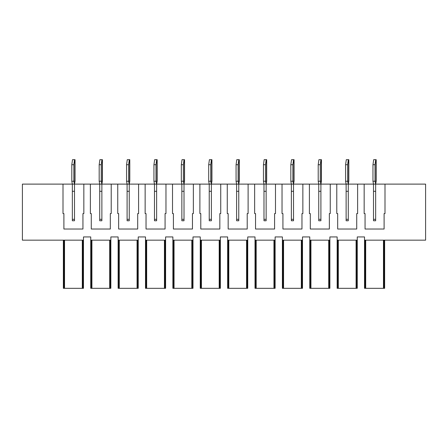 <?xml version="1.0" encoding="UTF-8"?>
<svg xmlns="http://www.w3.org/2000/svg" width="448" height="448" viewBox="0 0 448 448"><rect width="100%" height="100%" fill="white"/><g stroke="black" fill="none" stroke-linecap="round" stroke-linejoin="round"><path stroke-width="0.67" d="M375.659 220.769L373.503 220.769L373.503 219.33L375.659 219.33L375.659 220.769L375.659 184.117L376.197 181.244L376.197 159.684L375.715 159.684L374.998 164.718L374.998 181.244L375.659 184.117L373.503 184.117L372.966 181.244L372.966 164.718L373.682 159.684L375.715 159.684M376.012 159.684L376.012 181.244L372.966 181.244M373.503 191.302L375.659 191.302M374.998 164.718L372.966 164.718M348.281 220.769L346.125 220.769L346.125 219.33L348.281 219.33L348.281 220.769L348.281 184.117L348.818 181.244L348.818 159.684L348.337 159.684L347.62 164.718L347.62 181.244L348.281 184.117L346.125 184.117L345.587 181.244L345.587 164.718L346.304 159.684L348.337 159.684M348.634 159.684L348.634 181.244L345.587 181.244M346.125 191.302L348.281 191.302M347.62 164.718L345.587 164.718M320.902 220.769L318.746 220.769L318.746 219.33L320.902 219.33L320.902 220.769L320.902 184.117L321.44 181.244L321.44 159.684L320.958 159.684L320.242 164.718L320.242 181.244L320.902 184.117L318.746 184.117L318.209 181.244L318.209 164.718L318.926 159.684L320.958 159.684M321.255 159.684L321.255 181.244L318.209 181.244M318.746 191.302L320.902 191.302M320.242 164.718L318.209 164.718M293.524 220.769L291.368 220.769L291.368 219.33L293.524 219.33L293.524 220.769L293.524 184.117L294.062 181.244L294.062 159.684L293.58 159.684L292.863 164.718L292.863 181.244L293.524 184.117L291.368 184.117L290.83 181.244L290.83 164.718L291.547 159.684L293.58 159.684M293.877 159.684L293.877 181.244L290.83 181.244M291.368 191.302L293.524 191.302M292.863 164.718L290.83 164.718M266.146 220.769L263.99 220.769L263.99 219.33L266.146 219.33L266.146 220.769L266.146 184.117L266.683 181.244L266.683 159.684L266.202 159.684L265.485 164.718L265.485 181.244L266.146 184.117L263.99 184.117L263.452 181.244L263.452 164.718L264.169 159.684L266.202 159.684M266.498 159.684L266.498 181.244L263.452 181.244M263.99 191.302L266.146 191.302M265.485 164.718L263.452 164.718M238.767 220.769L236.611 220.769L236.611 219.33L238.767 219.33L238.767 220.769L238.767 184.117L239.305 181.244L239.305 159.684L238.823 159.684L238.106 164.718L238.106 181.244L238.767 184.117L236.611 184.117L236.074 181.244L236.074 164.718L236.79 159.684L238.823 159.684M239.12 159.684L239.12 181.244L236.074 181.244M236.611 191.302L238.767 191.302M238.106 164.718L236.074 164.718M211.389 220.769L209.233 220.769L209.233 219.33L211.389 219.33L211.389 220.769L211.389 184.117L211.926 181.244L211.926 159.684L211.445 159.684L210.728 164.718L210.728 181.244L211.389 184.117L209.233 184.117L208.695 181.244L208.695 164.718L209.412 159.684L211.445 159.684M211.742 159.684L211.742 181.244L208.695 181.244M209.233 191.302L211.389 191.302M210.728 164.718L208.695 164.718M184.01 220.769L181.854 220.769L181.854 219.33L184.01 219.33L184.01 220.769L184.01 184.117L184.548 181.244L184.548 159.684L184.066 159.684L183.35 164.718L183.35 181.244L184.01 184.117L181.854 184.117L181.317 181.244L181.317 164.718L182.034 159.684L184.066 159.684M184.363 159.684L184.363 181.244L181.317 181.244M181.854 191.302L184.01 191.302M183.35 164.718L181.317 164.718M156.632 220.769L154.476 220.769L154.476 219.33L156.632 219.33L156.632 220.769L156.632 184.117L157.17 181.244L157.17 159.684L156.688 159.684L155.971 164.718L155.971 181.244L156.632 184.117L154.476 184.117L153.938 181.244L153.938 164.718L154.655 159.684L156.688 159.684M156.985 159.684L156.985 181.244L153.938 181.244M154.476 191.302L156.632 191.302M155.971 164.718L153.938 164.718M129.254 220.769L127.098 220.769L127.098 219.33L129.254 219.33L129.254 220.769L129.254 184.117L129.791 181.244L129.791 159.684L129.31 159.684L128.593 164.718L128.593 181.244L129.254 184.117L127.098 184.117L126.56 181.244L126.56 164.718L127.277 159.684L129.31 159.684M129.606 159.684L129.606 181.244L126.56 181.244M127.098 191.302L129.254 191.302M128.593 164.718L126.56 164.718M101.875 220.769L99.719 220.769L99.719 219.33L101.875 219.33L101.875 220.769L101.875 184.117L102.413 181.244L102.413 159.684L101.931 159.684L101.214 164.718L101.214 181.244L101.875 184.117L99.719 184.117L99.182 181.244L99.182 164.718L99.898 159.684L101.931 159.684M102.228 159.684L102.228 181.244L99.182 181.244M99.719 191.302L101.875 191.302M101.214 164.718L99.182 164.718M74.497 220.769L72.341 220.769L72.341 219.33L74.497 219.33L74.497 220.769L74.497 184.117L75.034 181.244L75.034 159.684L74.553 159.684L73.836 164.718L73.836 181.244L74.497 184.117L72.341 184.117L71.803 181.244L71.803 164.718L72.52 159.684L74.553 159.684M74.85 159.684L74.85 181.244L71.803 181.244M72.341 191.302L74.497 191.302M73.836 164.718L71.803 164.718M375.659 184.117L425.6 184.117L425.6 240.167L364.521 240.167L364.521 236.936L357.263 236.936L357.263 288.316L337.142 288.316L337.142 236.936L329.885 236.936L329.885 240.167L309.764 240.167L309.764 236.936L302.506 236.936L302.506 240.167L282.386 240.167L282.386 236.936L275.128 236.936L275.128 240.167L255.007 240.167L255.007 236.936L247.75 236.936L247.75 240.167L227.629 240.167L227.629 236.936L220.371 236.936L220.371 240.167L200.25 240.167L200.25 236.936L192.993 236.936L192.993 240.167L172.872 240.167L172.872 236.936L165.614 236.936L165.614 240.167L145.494 240.167L145.494 236.936L138.236 236.936L138.236 240.167L118.115 240.167L118.115 236.936L110.858 236.936L110.858 240.167L90.737 240.167L90.737 236.936L83.479 236.936L83.479 240.167L22.4 240.167L22.4 184.117L72.341 184.117L72.341 220.769M373.503 220.769L373.503 184.117L357.622 184.117L357.622 213.578L356.726 213.578L356.726 229.029L337.68 229.029L337.68 213.578L336.784 213.578L336.784 184.117L330.243 184.117L330.243 213.578L329.347 213.578L329.347 229.029L310.302 229.029L310.302 213.578L309.406 213.578L309.406 184.117L302.865 184.117L302.865 213.578L301.969 213.578L301.969 229.029L282.923 229.029L282.923 213.578L282.027 213.578L282.027 184.117L275.486 184.117L275.486 213.578L274.59 213.578L274.59 229.029L255.545 229.029L255.545 213.578L254.649 213.578L254.649 184.117L248.108 184.117L248.108 213.578L247.212 213.578L247.212 229.029L228.166 229.029L228.166 213.578L227.27 213.578L227.27 184.117L220.73 184.117L220.73 213.578L219.834 213.578L219.834 229.029L200.788 229.029L200.788 213.578L199.892 213.578L199.892 184.117L193.351 184.117L193.351 213.578L192.455 213.578L192.455 229.029L173.41 229.029L173.41 213.578L172.514 213.578L172.514 184.117L165.973 184.117L165.973 213.578L165.077 213.578L165.077 229.029L146.031 229.029L146.031 213.578L145.135 213.578L145.135 184.117L138.594 184.117L138.594 213.578L137.698 213.578L137.698 229.029L118.653 229.029L118.653 213.578L117.757 213.578L117.757 184.117L111.216 184.117L111.216 213.578L110.32 213.578L110.32 229.029L91.274 229.029L91.274 213.578L90.378 213.578L90.378 184.117L83.838 184.117L83.838 213.578L82.942 213.578L82.942 229.029L63.896 229.029L63.896 213.578L63 213.578L63 184.117M385 184.117L385 213.578L384.104 213.578L384.104 229.029L365.058 229.029L365.058 213.578L364.162 213.578L364.162 184.117M364.521 240.167L364.521 288.316L384.642 288.316L384.642 240.167M357.263 240.167L337.142 240.167M74.497 184.117L83.838 184.117M90.378 184.117L99.719 184.117L99.719 220.769M101.875 184.117L111.216 184.117M117.757 184.117L127.098 184.117L127.098 220.769M129.254 184.117L138.594 184.117M145.135 184.117L154.476 184.117L154.476 220.769M156.632 184.117L165.973 184.117M172.514 184.117L181.854 184.117L181.854 220.769M184.01 184.117L193.351 184.117M199.892 184.117L209.233 184.117L209.233 220.769M211.389 184.117L220.73 184.117M227.27 184.117L236.611 184.117L236.611 220.769M238.767 184.117L248.108 184.117M254.649 184.117L263.99 184.117L263.99 220.769M266.146 184.117L275.486 184.117M282.027 184.117L291.368 184.117L291.368 220.769M293.524 184.117L302.865 184.117M309.406 184.117L318.746 184.117L318.746 220.769M320.902 184.117L330.243 184.117M336.784 184.117L346.125 184.117L346.125 220.769M348.281 184.117L357.622 184.117M90.737 240.167L90.737 288.316L110.858 288.316L110.858 240.167M145.494 240.167L145.494 288.316L165.614 288.316L165.614 240.167M200.25 240.167L200.25 288.316L220.371 288.316L220.371 240.167M255.007 240.167L255.007 288.316L275.128 288.316L275.128 240.167M309.764 240.167L309.764 288.316L329.885 288.316L329.885 240.167M282.386 240.167L282.386 288.316L302.506 288.316L302.506 240.167M227.629 240.167L227.629 288.316L247.75 288.316L247.75 240.167M172.872 240.167L172.872 288.316L192.993 288.316L192.993 240.167M118.115 240.167L118.115 288.316L138.236 288.316L138.236 240.167M63.358 240.167L63.358 288.316L83.479 288.316L83.479 240.167M383.992 240.167L383.992 288.316M383.46 240.167L383.46 288.316M365.702 240.167L365.702 288.316M365.165 240.167L365.165 288.316M110.214 240.167L110.214 288.316M109.676 240.167L109.676 288.316M91.918 240.167L91.918 288.316M91.386 240.167L91.386 288.316M164.97 240.167L164.97 288.316M164.433 240.167L164.433 288.316M146.675 240.167L146.675 288.316M146.143 240.167L146.143 288.316M219.722 240.167L219.722 288.316M219.19 240.167L219.19 288.316M201.432 240.167L201.432 288.316M200.9 240.167L200.9 288.316M274.478 240.167L274.478 288.316M273.946 240.167L273.946 288.316M256.189 240.167L256.189 288.316M255.651 240.167L255.651 288.316M329.235 240.167L329.235 288.316M328.703 240.167L328.703 288.316M310.946 240.167L310.946 288.316M310.408 240.167L310.408 288.316M337.786 240.167L337.786 288.316M338.324 240.167L338.324 288.316M356.082 240.167L356.082 288.316M356.614 240.167L356.614 288.316M82.835 240.167L82.835 288.316M82.298 240.167L82.298 288.316M64.54 240.167L64.54 288.316M64.008 240.167L64.008 288.316M137.592 240.167L137.592 288.316M137.054 240.167L137.054 288.316M119.297 240.167L119.297 288.316M118.765 240.167L118.765 288.316M192.349 240.167L192.349 288.316M191.811 240.167L191.811 288.316M174.054 240.167L174.054 288.316M173.522 240.167L173.522 288.316M247.1 240.167L247.1 288.316M246.568 240.167L246.568 288.316M228.81 240.167L228.81 288.316M228.278 240.167L228.278 288.316M301.857 240.167L301.857 288.316M301.325 240.167L301.325 288.316M283.567 240.167L283.567 288.316M283.03 240.167L283.03 288.316M376.197 181.244L376.197 159.684M75.034 181.244L75.034 159.684"/></g></svg>
